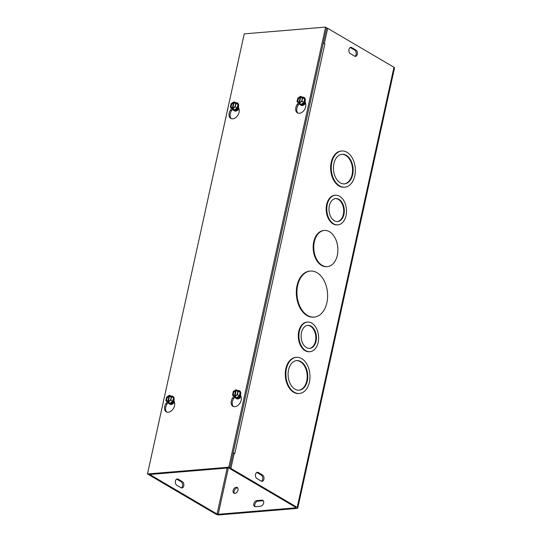 <?xml version="1.0" encoding="UTF-8"?>
<svg xmlns="http://www.w3.org/2000/svg" width="542" height="542" viewBox="0 0 542 542"><rect width="100%" height="100%" fill="white"/><g stroke="black" fill="none" stroke-linecap="round" stroke-linejoin="round"><path stroke-width="0.81" d="M307.571 315.478A23.096 15.284 85.2 0 0 314.191 317.104A23.096 15.284 85.2 0 0 327.51 292.815A23.096 15.284 85.2 0 0 310.363 271.068A23.096 15.284 85.2 0 0 296.996 290.336A23.096 15.284 85.2 0 0 307.571 315.478M314.191 317.104L313.581 317.151A23.096 15.284 -94.8 0 1 306.962 315.532A23.096 15.284 -94.8 0 1 296.379 290.39A23.096 15.284 -94.8 0 1 309.746 271.122L310.363 271.068M340.268 182.844A14.851 9.824 85.2 0 0 344.529 183.887A14.851 9.824 85.2 0 0 353.086 168.277A14.851 9.824 85.2 0 0 342.063 154.294A14.851 9.824 85.2 0 0 333.472 166.679A14.851 9.824 85.2 0 0 340.268 182.844M344.217 183.901A14.851 9.824 85.2 0 0 352.476 168.325A14.851 9.824 85.2 0 0 341.758 154.328M339.597 185.899A18.15 12.005 85.2 0 0 344.8 187.173A18.15 12.005 85.2 0 0 355.261 168.095A18.15 12.005 85.2 0 0 341.792 151.008A18.15 12.005 85.2 0 0 331.284 166.143A18.15 12.005 85.2 0 0 339.597 185.899M344.8 187.173L344.19 187.227A18.15 12.005 -94.8 0 1 338.987 185.947A18.15 12.005 -94.8 0 1 330.674 166.198A18.15 12.005 -94.8 0 1 341.175 151.055L341.792 151.008M322.131 265.363A18.15 12.005 85.2 0 0 327.327 266.637A18.15 12.005 85.2 0 0 337.788 247.558A18.15 12.005 85.2 0 0 324.319 230.465A18.15 12.005 85.2 0 0 313.818 245.607A18.15 12.005 85.2 0 0 322.131 265.363M327.327 266.637L326.718 266.684A18.15 12.005 -94.8 0 1 321.514 265.411A18.15 12.005 -94.8 0 1 313.201 245.662A18.15 12.005 -94.8 0 1 323.709 230.519L324.319 230.465M294.916 389.142A14.851 9.824 85.2 0 0 299.17 390.186A14.851 9.824 85.2 0 0 307.727 374.569A14.851 9.824 85.2 0 0 296.704 360.593A14.851 9.824 85.2 0 0 288.114 372.977A14.851 9.824 85.2 0 0 294.916 389.142M298.866 390.199A14.851 9.824 85.2 0 0 307.118 374.624A14.851 9.824 85.2 0 0 296.399 360.626M294.238 392.198A18.15 12.005 85.2 0 0 299.441 393.472A18.15 12.005 85.2 0 0 309.902 374.393A18.15 12.005 85.2 0 0 296.433 357.3A18.15 12.005 85.2 0 0 285.925 372.442A18.15 12.005 85.2 0 0 294.238 392.198M299.441 393.472L298.832 393.526A18.15 12.005 -94.8 0 1 293.628 392.245A18.15 12.005 -94.8 0 1 285.316 372.496A18.15 12.005 -94.8 0 1 295.817 357.354L296.433 357.3M334.292 220.743A11.551 7.642 85.2 0 0 337.605 221.556A11.551 7.642 85.2 0 0 344.258 209.415A11.551 7.642 85.2 0 0 335.688 198.541A11.551 7.642 85.2 0 0 329.008 208.175A11.551 7.642 85.2 0 0 334.292 220.743M337.3 221.57A11.551 7.642 85.2 0 0 343.648 209.463A11.551 7.642 85.2 0 0 335.383 198.575M333.621 223.799A14.851 9.824 85.2 0 0 337.876 224.842A14.851 9.824 85.2 0 0 346.44 209.232A14.851 9.824 85.2 0 0 335.417 195.249A14.851 9.824 85.2 0 0 326.819 207.64A14.851 9.824 85.2 0 0 333.621 223.799M337.876 224.842L337.266 224.896A14.851 9.824 -94.8 0 1 333.012 223.853A14.851 9.824 -94.8 0 1 326.209 207.688A14.851 9.824 -94.8 0 1 334.8 195.303L335.417 195.249M306.406 347.578A11.551 7.642 85.2 0 0 309.719 348.391A11.551 7.642 85.2 0 0 316.372 336.25A11.551 7.642 85.2 0 0 307.802 325.376A11.551 7.642 85.2 0 0 301.115 335.01A11.551 7.642 85.2 0 0 306.406 347.578M309.414 348.404A11.551 7.642 85.2 0 0 315.762 336.297A11.551 7.642 85.2 0 0 307.497 325.41M305.735 350.633A14.851 9.824 85.2 0 0 309.99 351.677A14.851 9.824 85.2 0 0 318.554 336.067A14.851 9.824 85.2 0 0 307.531 322.083A14.851 9.824 85.2 0 0 298.933 334.475A14.851 9.824 85.2 0 0 305.735 350.633M309.99 351.677L309.38 351.731A14.851 9.824 -94.8 0 1 305.126 350.688A14.851 9.824 -94.8 0 1 298.324 334.522A14.851 9.824 -94.8 0 1 306.914 322.138L307.531 322.083M324.204 43.611L324.848 43.909M323.208 43.313A2.473 0.786 12.4 0 1 324.841 43.916L234.801 453.464L233.074 453.254M149.721 474.487L149.565 475.198L215.838 514.134A2.473 0.786 -167.6 0 0 219.253 514.9L296.908 508.437A2.473 0.786 -167.6 0 0 297.761 508.05A2.473 0.786 -167.6 0 0 297.192 507.359L230.919 468.43L234.28 453.153M324.326 43.604L327.68 28.326L393.959 67.262A2.473 0.786 12.4 0 1 394.522 67.946L297.761 508.05M256.962 478.62A3.299 2.182 -94.8 0 1 255.451 475.029A3.299 2.182 -94.8 0 1 257.362 472.278A3.299 2.182 -94.8 0 1 258.304 472.509L262.484 474.961A3.299 2.182 -94.8 0 1 263.995 478.552A3.299 2.182 -94.8 0 1 262.084 481.303A3.299 2.182 -94.8 0 1 261.136 481.072L256.962 478.62M350.389 53.678A3.299 2.182 -94.8 0 1 348.879 50.088A3.299 2.182 -94.8 0 1 350.789 47.33A3.299 2.182 -94.8 0 1 351.738 47.567L355.911 50.02A3.299 2.182 -94.8 0 1 357.422 53.611A3.299 2.182 -94.8 0 1 355.511 56.361A3.299 2.182 -94.8 0 1 354.57 56.131L350.389 53.678M181.333 487.888A3.299 2.182 85.2 0 0 182.64 484.853A3.299 2.182 85.2 0 0 181.123 481.73L176.949 479.277A3.299 2.182 85.2 0 0 176.631 479.135M261.454 481.221A3.299 2.182 85.2 0 0 262.768 478.186A3.299 2.182 85.2 0 0 261.251 475.063L257.071 472.61A3.299 2.182 85.2 0 0 256.752 472.461M354.888 56.28A3.299 2.182 85.2 0 0 356.196 53.238A3.299 2.182 85.2 0 0 354.678 50.121L350.505 47.669A3.299 2.182 85.2 0 0 350.186 47.52M176.841 485.293A3.299 2.182 -94.8 0 1 175.33 481.696A3.299 2.182 -94.8 0 1 177.234 478.945A3.299 2.182 -94.8 0 1 178.183 479.175L182.356 481.628A3.299 2.182 -94.8 0 1 183.867 485.219A3.299 2.182 -94.8 0 1 181.963 487.976A3.299 2.182 -94.8 0 1 181.014 487.746L176.841 485.293M260.512 506.262L255.58 506.675A3.299 2.243 120.4 0 1 254.584 506.465A3.299 2.243 120.4 0 1 253.995 503.145A3.299 2.243 120.4 0 1 256.922 500.564L261.854 500.151A3.299 2.243 120.4 0 1 262.856 500.361A3.299 2.243 120.4 0 1 263.439 503.687A3.299 2.243 120.4 0 1 260.512 506.262M263.317 500.774A3.299 2.243 -59.6 0 0 262.897 500.767L257.965 501.174A3.299 2.243 -59.6 0 0 255.228 503.349A3.299 2.243 -59.6 0 0 255.167 506.668M236.244 487.285A3.299 2.243 120.4 0 1 237.247 487.495A3.299 2.243 120.4 0 1 237.511 491.472A3.299 2.243 120.4 0 1 233.907 493.186A3.299 2.243 120.4 0 1 233.317 489.86A3.299 2.243 120.4 0 1 236.244 487.285M237.708 487.908A3.299 2.243 -59.6 0 0 237.288 487.895A3.299 2.243 -59.6 0 0 234.55 490.07A3.299 2.243 -59.6 0 0 234.49 493.383M234.185 453.159A2.473 0.786 -167.6 0 0 233.162 452.855M150.954 474.386L150.798 475.097L217.071 514.033L218.209 514.29L295.864 507.82L295.946 507.454M229.842 467.821L229.686 468.532L295.959 507.468L295.864 507.82M150.798 475.097L149.565 475.198M229.686 468.532L230.919 468.43M326.48 28.428L327.68 28.326M238.426 106.815L239.069 109.308A6.599 4.485 120.4 0 1 236.827 116.577A6.599 4.485 120.4 0 1 230.784 118.413A6.599 4.485 120.4 0 1 230.526 110.019L231.691 108.258M232.457 109.288L231.57 110.636A6.599 4.485 -59.6 0 0 231.332 118.664M299.103 103.746L298.215 105.087A6.599 4.485 -59.6 0 0 297.978 113.122M305.071 101.266L305.708 103.766A6.599 4.485 120.4 0 1 303.473 111.029A6.599 4.485 120.4 0 1 297.423 112.865A6.599 4.485 120.4 0 1 297.165 104.477L298.337 102.709M173.921 400.213L174.558 402.713A6.599 4.485 120.4 0 1 172.322 409.976A6.599 4.485 120.4 0 1 166.272 411.812A6.599 4.485 120.4 0 1 166.015 403.424L167.187 401.656M167.945 402.692L167.058 404.034A6.599 4.485 -59.6 0 0 166.828 412.069M234.591 397.144L233.704 398.492A6.599 4.485 -59.6 0 0 233.467 406.52M240.56 394.664L241.197 397.164A6.599 4.485 120.4 0 1 238.961 404.427A6.599 4.485 120.4 0 1 232.918 406.27A6.599 4.485 120.4 0 1 232.66 397.875L233.826 396.107M228.832 467.204L147.478 473.972L244.239 33.875L325.593 27.1L228.832 467.204L229.876 467.814L326.636 27.71L325.593 27.1M229.876 467.814L148.522 474.589L147.478 473.972M237.098 390.22L236.332 389.766L234.855 396.473L235.858 397.062L235.574 397.259L234.361 396.514L235.838 389.806L236.265 390.057M236.332 389.766L238.202 391.168L237.423 394.698L234.855 396.473M234.544 396.622A3.808 2.588 -59.6 0 0 236.495 397.801A3.808 2.588 -59.6 0 0 239.347 395.829A3.808 2.588 -59.6 0 0 240.12 392.3A3.808 2.588 -59.6 0 0 238.046 390.741L240.12 392.3L238.202 391.168M238.046 390.741L237.125 390.199M237.823 390.613A4.126 2.805 120.4 0 1 239.51 390.802A4.126 2.805 120.4 0 1 239.693 390.924A4.126 2.805 120.4 0 1 239.672 396.046A4.126 2.805 120.4 0 1 235.33 397.916A4.126 2.805 120.4 0 1 235.153 397.794A4.126 2.805 120.4 0 1 234.334 396.493L232.491 395.111L233.27 391.581L235.838 389.806M240.12 392.3L239.347 395.829L236.495 397.801L235.574 397.259M234.462 396.08A3.171 2.154 120.4 0 1 232.979 393.336A3.171 2.154 120.4 0 1 235.743 390.24M236.237 390.199A3.171 2.154 120.4 0 1 237.714 392.943A3.171 2.154 120.4 0 1 234.95 396.039M234.706 395.809A2.771 1.883 120.4 0 1 233.446 393.411A2.771 1.883 120.4 0 1 235.831 390.707M236.319 390.667A2.771 1.883 120.4 0 1 237.586 393.065A2.771 1.883 120.4 0 1 235.201 395.768M239.347 395.829L237.423 394.698M235.424 397.963A4.126 2.805 -59.6 0 0 235.513 398.024A4.126 2.805 -59.6 0 0 240.018 395.884A4.126 2.805 -59.6 0 0 239.693 390.911A4.126 2.805 -59.6 0 0 239.598 390.857M238.365 397.679A2.385 1.619 -59.6 0 0 240.973 396.283M240.946 396.175A2.385 1.619 120.4 0 1 238.372 397.672M238.649 397.469A2.385 1.619 -59.6 0 0 240.723 395.314A1.944 1.321 120.4 0 1 239.767 396.873M240.689 395.165A2.385 1.619 120.4 0 1 238.744 397.394M170.459 395.768L169.687 395.314L168.216 402.022L169.219 402.611L168.928 402.808L167.722 402.062L169.199 395.355L169.626 395.606M167.722 402.062L165.852 400.66L166.624 397.13L169.199 395.355M167.898 402.164A3.808 2.588 -59.6 0 0 169.849 403.343L168.928 402.808M169.687 395.314L171.557 396.717L170.784 400.247L168.216 402.022M173.481 397.848L172.702 401.378L169.849 403.343A3.808 2.588 -59.6 0 0 172.702 401.378A3.808 2.588 -59.6 0 0 173.481 397.848A3.808 2.588 -59.6 0 0 171.401 396.29L173.481 397.848L171.557 396.717M171.401 396.29L170.486 395.748M169.592 395.748A3.171 2.154 120.4 0 1 171.069 398.492A3.171 2.154 120.4 0 1 168.311 401.588M167.817 401.629A3.171 2.154 120.4 0 1 166.34 398.885A3.171 2.154 120.4 0 1 169.097 395.789M169.68 396.216A2.771 1.883 120.4 0 1 170.94 398.614A2.771 1.883 120.4 0 1 168.555 401.317M168.067 401.358A2.771 1.883 120.4 0 1 166.8 398.959A2.771 1.883 120.4 0 1 169.185 396.256M171.184 396.161A4.126 2.805 120.4 0 1 172.871 396.351A4.126 2.805 120.4 0 1 173.047 396.473A4.126 2.805 120.4 0 1 173.115 401.459A4.126 2.805 120.4 0 1 168.691 403.465A4.126 2.805 120.4 0 1 168.515 403.343A4.126 2.805 120.4 0 1 167.688 402.035M172.702 401.378L170.784 400.247M168.779 403.512A4.126 2.805 -59.6 0 0 168.874 403.566A4.126 2.805 -59.6 0 0 173.291 401.568A4.126 2.805 -59.6 0 0 173.23 396.575A4.126 2.805 -59.6 0 0 173.047 396.459A4.126 2.805 -59.6 0 0 172.959 396.405M171.726 403.228A2.385 1.619 -59.6 0 0 174.334 401.825L172.051 403.898A3.509 2.385 120.4 0 1 171.516 404.007A3.509 2.385 120.4 0 1 170.452 403.783M174.3 401.717A2.385 1.619 120.4 0 1 171.733 403.221M172.01 403.018A2.385 1.619 -59.6 0 0 174.084 400.856M174.05 400.714A2.385 1.619 120.4 0 1 172.105 402.943M302.551 97.336L304.631 98.895A3.808 2.588 -59.6 0 0 302.551 97.336L300.837 96.368L299.367 103.068L300.37 103.657L300.085 103.854L298.872 103.109L300.349 96.408L300.776 96.659M300.837 96.368L302.707 97.77L301.935 101.3L299.367 103.068M299.048 103.217A3.808 2.588 -59.6 0 0 301 104.396A3.808 2.588 -59.6 0 0 303.852 102.424A3.808 2.588 -59.6 0 0 304.631 98.895L302.707 97.77M298.872 103.109L297.002 101.706L297.782 98.177L300.349 96.408M304.631 98.895L303.852 102.424L301 104.396L300.085 103.854M298.967 102.675A3.171 2.154 120.4 0 1 297.49 99.938A3.171 2.154 120.4 0 1 300.248 96.842M300.742 96.801A3.171 2.154 120.4 0 1 302.226 99.538A3.171 2.154 120.4 0 1 299.462 102.634M299.218 102.404A2.771 1.883 120.4 0 1 297.951 100.006A2.771 1.883 120.4 0 1 300.336 97.309M300.83 97.269A2.771 1.883 120.4 0 1 302.09 99.667A2.771 1.883 120.4 0 1 299.712 102.363M302.334 97.208A4.126 2.805 120.4 0 1 304.021 97.404A4.126 2.805 120.4 0 1 304.197 97.519A4.126 2.805 120.4 0 1 304.177 102.648A4.126 2.805 120.4 0 1 299.841 104.511A4.126 2.805 120.4 0 1 299.665 104.396A4.126 2.805 120.4 0 1 298.838 103.088M303.852 102.424L301.935 101.3M299.936 104.565A4.126 2.805 -59.6 0 0 300.024 104.62A4.126 2.805 -59.6 0 0 304.529 102.485A4.126 2.805 -59.6 0 0 304.197 97.506A4.126 2.805 -59.6 0 0 304.109 97.458M305.451 102.77A2.385 1.619 120.4 0 1 302.883 104.274A2.385 1.619 -59.6 0 0 305.485 102.878L303.208 104.952A3.509 2.385 120.4 0 1 302.666 105.06A3.509 2.385 120.4 0 1 301.603 104.836M303.161 104.071A2.385 1.619 -59.6 0 0 305.234 101.91M305.2 101.767A2.385 1.619 120.4 0 1 303.256 103.996M234.964 102.363L234.198 101.91L232.721 108.617L233.724 109.206L233.439 109.403L232.227 108.657L233.704 101.957L234.13 102.208M232.227 108.657L230.364 107.255L231.136 103.725L233.704 101.957M232.41 108.766A3.808 2.588 -59.6 0 0 234.361 109.945L233.439 109.403M234.198 101.91L236.068 103.319L235.289 106.849L232.721 108.617M237.985 104.443L237.213 107.973L234.361 109.945A3.808 2.588 -59.6 0 0 237.213 107.973A3.808 2.588 -59.6 0 0 237.985 104.443A3.808 2.588 -59.6 0 0 235.912 102.885L237.985 104.443L236.068 103.319M235.912 102.885L234.991 102.343M234.103 102.35A3.171 2.154 120.4 0 1 235.58 105.087A3.171 2.154 120.4 0 1 232.816 108.183M232.328 108.224A3.171 2.154 120.4 0 1 230.845 105.48A3.171 2.154 120.4 0 1 233.609 102.391M234.185 102.817A2.771 1.883 120.4 0 1 235.452 105.209A2.771 1.883 120.4 0 1 233.067 107.912M232.572 107.953A2.771 1.883 120.4 0 1 231.312 105.555A2.771 1.883 120.4 0 1 233.697 102.858M235.689 102.756A4.126 2.805 120.4 0 1 237.376 102.946A4.126 2.805 120.4 0 1 237.559 103.068A4.126 2.805 120.4 0 1 237.62 108.061A4.126 2.805 120.4 0 1 233.202 110.06A4.126 2.805 120.4 0 1 233.019 109.945A4.126 2.805 120.4 0 1 232.2 108.637M237.213 107.973L235.289 106.849M233.29 110.114A4.126 2.805 -59.6 0 0 233.378 110.168A4.126 2.805 -59.6 0 0 237.803 108.163A4.126 2.805 -59.6 0 0 237.735 103.176A4.126 2.805 -59.6 0 0 237.559 103.055A4.126 2.805 -59.6 0 0 237.464 103.007M238.812 108.319A2.385 1.619 120.4 0 1 236.237 109.816A2.385 1.619 -59.6 0 0 238.839 108.427L236.563 110.493A3.509 2.385 120.4 0 1 236.027 110.609A3.509 2.385 120.4 0 1 234.964 110.378M236.515 109.613A2.385 1.619 -59.6 0 0 238.595 107.458M238.555 107.316A2.385 1.619 120.4 0 1 236.61 109.538M238.853 108.468A3.509 2.385 120.4 0 1 236.563 110.493M233.873 110.372A4.173 2.832 -59.6 0 0 235.662 111.09A4.173 2.832 -59.6 0 0 238.914 108.725M169.368 403.776A4.173 2.832 -59.6 0 0 171.157 404.488A4.173 2.832 -59.6 0 0 174.409 402.123M305.492 102.919A3.509 2.385 120.4 0 1 303.208 104.952M300.519 104.823A4.173 2.832 -59.6 0 0 302.307 105.541A4.173 2.832 -59.6 0 0 305.559 103.176M236.007 398.228A4.173 2.832 -59.6 0 0 237.796 398.939A4.173 2.832 -59.6 0 0 241.048 396.581M174.341 401.866A3.509 2.385 120.4 0 1 172.051 403.898M238.697 398.35L240.973 396.29A3.509 2.385 120.4 0 1 238.697 398.35A3.509 2.385 120.4 0 1 238.162 398.458A3.509 2.385 120.4 0 1 237.098 398.234M297.192 507.359L393.959 67.262M258.304 472.509L257.071 472.61M262.484 474.961L261.251 475.063M351.738 47.567L350.505 47.669M355.911 50.02L354.678 50.121M176.949 479.277L178.183 479.175M181.123 481.73L182.356 481.628M262.897 500.767L261.854 500.151M257.965 501.174L256.922 500.564M217.071 514.033L227.179 468.037M228.399 467.936L218.209 514.29M230.526 110.019L231.57 110.636M297.165 104.477L298.215 105.087M166.015 403.424L167.058 404.034M232.66 397.875L233.704 398.492M174.09 400.877A1.944 1.321 120.4 0 1 173.128 402.421M305.241 101.93A1.944 1.321 120.4 0 1 304.279 103.468M238.595 107.479A1.944 1.321 120.4 0 1 237.633 109.017"/></g></svg>
